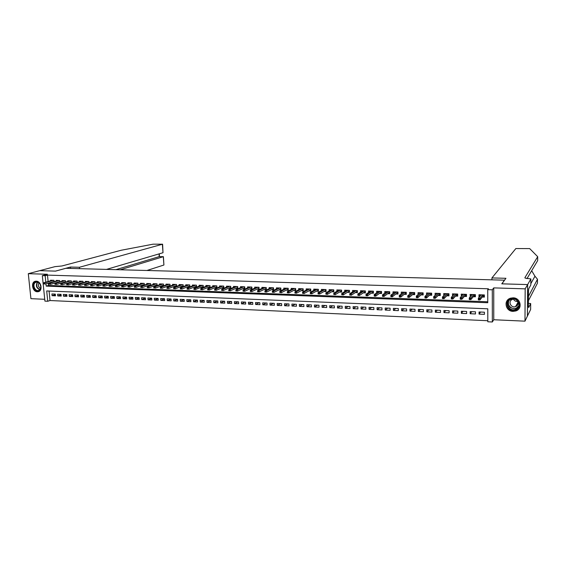 <?xml version="1.0" encoding="UTF-8"?>
<svg xmlns="http://www.w3.org/2000/svg" width="566" height="566" viewBox="0 0 566 566"><rect width="100%" height="100%" fill="white"/><g stroke="black" fill="none" stroke-linecap="round" stroke-linejoin="round"><path stroke-width="0.85" d="M37.335 291.766L38.056 291.716C43.058 291.165 41.346 281.09 36.245 281.189L35.587 281.224C30.55 281.755 32.241 291.83 37.335 291.766M513.058 311.371L515.831 310.953C522.942 308.817 520.649 297.737 513.107 297.822L510.539 298.183C503.294 300.206 505.445 311.399 513.058 311.371M49.072 291.044L50.027 300.532L47.742 301.261L44.919 301.126L42.323 275.649L45.167 275.734L45.818 282.179M504.568 280.177L65.911 268.298L55.532 271.121L39.733 270.668L28.3 273.682L30.918 298.664L44.728 299.294M504.568 280L501.78 283.835L527.611 284.578L527.392 316.125L524.979 321.163L525.177 288.844L493.743 287.889L492.3 289.792L492.335 321.99L487.807 321.778L487.779 308.81L46.702 290.945L47.742 301.261M493.743 287.889L493.764 319.74L524.979 321.163M493.764 319.74L492.335 321.99M50.027 300.532L487.8 320.724M527.611 284.578L525.177 288.844M54.081 281.649L53.954 280.312L50.53 280.198L50.593 280.807M59.812 281.868L59.685 280.51L56.239 280.389L56.303 281.012M65.585 282.08L65.451 280.701L61.984 280.587L62.048 281.21M71.394 282.3L71.259 280.899L67.771 280.778L67.828 281.415M77.245 282.519L77.11 281.097L73.594 280.977L73.658 281.62M83.131 282.745L82.997 281.302L79.459 281.182L79.523 281.833M89.067 282.972L88.933 281.5L85.367 281.38L85.431 282.038M95.038 283.198L94.904 281.705L91.317 281.585L91.374 282.25M101.052 283.425L100.918 281.91L97.302 281.783L97.366 282.462M107.108 283.651L106.974 282.116L103.337 281.988L103.394 282.675M113.207 283.884L113.073 282.321L109.408 282.201L109.464 282.894M119.348 284.125L119.214 282.533L115.521 282.406L115.584 283.106M125.532 284.358L125.397 282.738L121.683 282.611L121.74 283.325M131.765 284.599L131.63 282.95L127.888 282.823L127.944 283.552M138.033 284.847L137.899 283.163L134.135 283.035L134.192 283.771M144.351 285.087L144.217 283.382L140.425 283.255L140.481 283.998M150.719 285.335L150.584 283.594L146.757 283.467L146.82 284.224M157.129 285.589L156.994 283.814L153.145 283.686L153.202 284.45M163.581 285.837L163.447 284.033L159.57 283.906L159.626 284.684M168.067 286.028L170.076 286.099L169.956 284.252L166.043 284.125L166.107 284.917M174.611 286.262L176.634 286.332L176.5 284.479L172.566 284.344L172.623 285.151M181.205 286.495L183.235 286.566L183.101 284.705L179.139 284.571L179.196 285.384M187.848 286.721L189.879 286.792L189.751 284.931L185.754 284.79L185.811 285.625M194.534 286.962L196.572 287.033L196.444 285.158L192.419 285.016L192.475 285.865M201.178 285.314L194.074 288.151L195.305 288.193L195.397 289.566L203.244 286.403L203.18 285.384L199.14 285.25L199.197 286.106M208.069 287.429L210.106 287.507L209.986 285.618L205.904 285.476L205.96 286.354M214.91 287.67L216.948 287.74L216.835 285.851L212.717 285.71L212.774 286.601M221.801 287.91L223.846 287.988L223.726 286.085L219.587 285.943L219.643 286.849M228.742 288.158L230.794 288.228L230.68 286.318L226.499 286.177L226.556 287.103M235.739 288.398L237.791 288.476L237.678 286.559L233.475 286.417L233.525 287.358M242.793 288.646L244.845 288.724L244.731 286.799L240.493 286.651L240.55 287.613M249.896 288.901L251.948 288.971L251.842 287.04L247.568 286.891L247.625 287.875M257.049 289.148L259.108 289.219L259.002 287.28L254.7 287.139L254.757 288.136M264.265 289.403L266.324 289.474L266.218 287.528L261.888 287.379L261.938 288.405M271.531 289.658L273.59 289.728L273.491 287.776L269.126 287.627L269.175 288.674M278.854 289.912L280.92 289.983L280.821 288.023L276.42 287.875L276.47 288.943M286.233 290.167L288.299 290.245L288.207 288.278L283.771 288.122L283.821 289.219M293.669 290.429L295.742 290.5L295.65 288.526L291.179 288.377L291.228 289.495M301.169 290.691L303.242 290.768L303.15 288.78L298.643 288.632L298.692 289.778M308.718 290.959L310.798 291.03L310.713 289.042L306.171 288.886L306.22 290.068M316.33 291.221L318.41 291.299L318.333 289.297L313.755 289.141L313.805 290.351M324.007 291.49L326.087 291.568L326.009 289.559L321.396 289.403L321.446 290.648M331.74 291.766L333.827 291.837L333.749 289.82L329.101 289.665L329.143 290.945M339.536 292.035L341.623 292.113L341.553 290.089L336.862 289.926L336.911 291.242M347.397 292.311L349.484 292.381L349.413 290.358L344.687 290.195L344.736 291.547M355.314 292.587L357.408 292.664L357.344 290.627L352.576 290.464L352.625 291.858M363.301 292.87L365.395 292.94L365.332 290.896L360.535 290.733L360.577 292.176M371.353 293.153L373.447 293.223L373.39 291.172L368.551 291.009L368.593 292.495M379.468 293.436L381.562 293.506L381.512 291.448L376.631 291.285L376.673 292.82M387.646 293.719L389.748 293.796L389.698 291.723L384.774 291.561L384.816 293.153M395.896 294.009L397.997 294.087L397.955 292.006L392.988 291.837L393.03 293.492M404.216 294.299L406.317 294.377L406.275 292.289L401.273 292.12L401.308 293.839M412.6 294.596L414.701 294.667L414.666 292.572L409.621 292.403L409.657 294.193M421.054 294.893L423.163 294.964L423.127 292.863L418.041 292.693L418.076 294.561M429.58 295.19L431.688 295.261L431.653 293.153L426.531 292.976L426.559 294.936M438.176 295.487L440.284 295.565L440.256 293.443L435.084 293.266L435.12 295.318M446.843 295.792L448.951 295.869L448.93 293.74L443.716 293.563L443.772 295.685M455.58 296.103L457.696 296.174L457.682 294.037L452.425 293.86L452.574 295.997M464.396 296.407L466.511 296.485L466.497 294.334L461.198 294.157L461.446 296.308M473.289 296.718L475.405 296.796L475.398 294.638L470.049 294.454L470.396 296.619M480.569 312.043L479.055 314.116L484.425 314.349L484.418 312.206L479.048 311.979L479.055 314.116M471.768 311.668L470.169 313.734L475.49 313.967L475.482 311.824L470.155 311.604L470.169 313.734M463.045 311.3L461.354 313.352L466.632 313.585L466.617 311.456L461.332 311.229L461.354 313.352M454.385 310.939L452.616 312.977L457.852 313.203L457.83 311.081L452.595 310.861L452.616 312.977M445.803 310.571L443.949 312.602L449.135 312.828L449.114 310.713L443.921 310.493L443.949 312.602M437.292 310.218L435.353 312.234L440.497 312.453L440.475 310.352L435.325 310.133L435.353 312.234M428.844 309.857L426.828 311.866L431.936 312.085L431.9 309.991L426.792 309.772L426.828 311.866M420.467 309.503L418.373 311.498L423.439 311.717L423.403 309.63L418.338 309.418L418.373 311.498M412.161 309.156L409.989 311.137L415.012 311.357L414.97 309.277L409.947 309.064L409.989 311.137M403.919 308.81L401.676 310.776L406.657 310.989L406.614 308.923L401.627 308.711L401.676 310.776M395.747 308.463L393.427 310.423L398.365 310.635L398.322 308.569L393.377 308.364L393.427 310.423M387.639 308.123L385.241 310.069L390.144 310.281L390.094 308.222L385.191 308.017L385.241 310.069M379.595 307.784L377.126 309.715L381.986 309.927L381.937 307.883L377.069 307.678L377.126 309.715M371.614 307.444L369.074 309.369L373.9 309.581L373.843 307.543L369.018 307.338L369.074 309.369M363.697 307.112L361.094 309.022L365.877 309.234L365.813 307.204L361.03 306.998L361.094 309.022M355.844 306.779L353.17 308.682L357.917 308.887L357.853 306.864L353.106 306.666L353.17 308.682M348.055 306.454L345.31 308.343L350.021 308.548L349.951 306.531L345.239 306.333L345.31 308.343M340.322 306.128L337.513 308.003L342.182 308.208L342.112 306.199L337.442 306.008L337.513 308.003M332.652 305.803L329.78 307.671L334.414 307.876L334.336 305.873L329.702 305.675L329.78 307.671M325.04 305.484L322.104 307.338L326.702 307.536L326.624 305.548L322.026 305.357L322.104 307.338M317.491 305.166L314.484 307.013L319.047 307.211L318.969 305.223L314.406 305.032L314.484 307.013M309.991 304.848L306.928 306.687L311.456 306.878L311.378 304.904L306.843 304.713L306.928 306.687M302.555 304.536L299.435 306.362L303.928 306.553L303.836 304.586L299.343 304.402L299.435 306.362M295.176 304.225L291.992 306.043L296.45 306.234L296.365 304.275L291.9 304.084L291.992 306.043M287.853 303.914L284.613 305.725L289.035 305.916L288.943 303.963L284.521 303.772L284.613 305.725M280.587 303.609L277.283 305.407L281.677 305.598L281.578 303.652L277.191 303.461L277.283 305.407M273.371 303.305L270.017 305.088L274.369 305.279L274.277 303.341L269.918 303.157L270.017 305.088M266.211 303.001L262.801 304.777L267.124 304.968L267.025 303.036L262.702 302.852L262.801 304.777M259.108 302.704L255.641 304.473L259.928 304.657L259.829 302.732L255.535 302.548L255.641 304.473M252.054 302.407L248.538 304.161L252.797 304.345L252.691 302.428L248.432 302.251L248.538 304.161M245.057 302.11L241.484 303.857L245.708 304.041L245.602 302.131L241.378 301.954L241.484 303.857M238.109 301.82L234.487 303.56L238.675 303.737L238.569 301.834L234.374 301.657L234.487 303.56M231.211 301.522L227.539 303.256L231.699 303.44L231.586 301.544L227.426 301.367L227.539 303.256M224.369 301.239L220.641 302.959L224.773 303.135L224.66 301.246L220.528 301.077L220.641 302.959M217.577 300.949L213.799 302.661L217.896 302.838L217.783 300.956L213.679 300.787L213.799 302.661M210.828 300.666L207.007 302.371L211.076 302.548L210.955 300.673L206.88 300.496L207.007 302.371M204.135 300.383L200.258 302.081L204.298 302.251L204.177 300.383L200.138 300.213L200.258 302.081M197.449 300.114L193.565 301.791L197.576 301.961L197.449 300.1L193.438 299.93L193.565 301.791M190.777 299.874L186.922 301.501L190.905 301.678L190.77 299.817L186.794 299.655L186.922 301.501M184.148 299.626L180.321 301.218L184.275 301.388L184.148 299.541L180.193 299.372L180.321 301.218M177.575 299.379L173.776 300.935L177.696 301.105L177.568 299.265L173.642 299.096L173.776 300.935M171.045 299.131L167.274 300.652L171.165 300.822L171.031 298.99L167.133 298.827L167.274 300.652M164.557 298.89L160.815 300.376L164.685 300.546L164.543 298.714L160.68 298.551L160.815 300.376M158.126 298.65L154.405 300.1L158.247 300.263L158.105 298.445L154.263 298.282L154.405 300.1M151.73 298.402L148.044 299.824L151.858 299.987L151.716 298.176L147.903 298.013L148.044 299.824M145.391 298.162L141.726 299.548L145.512 299.711L145.37 297.907L141.578 297.744L141.726 299.548M139.087 297.921L135.451 299.28L139.208 299.442L139.066 297.638L135.302 297.483L135.451 299.28M132.833 297.681L129.225 299.011L132.953 299.173L132.805 297.376L129.076 297.221L129.225 299.011M126.621 297.44L123.041 298.742L126.742 298.905L126.593 297.115L122.886 296.959L123.041 298.742M120.452 297.2L116.893 298.48L120.579 298.636L120.424 296.853L116.745 296.697L116.893 298.48M114.332 296.966L110.794 298.218L114.452 298.374L114.297 296.598L110.646 296.442L110.794 298.218M108.248 296.733L104.738 297.957L108.368 298.112L108.212 296.336L104.583 296.188L104.738 297.957M102.213 296.492L98.725 297.695L102.333 297.85L102.177 296.082L98.569 295.933L98.725 297.695M96.213 296.259L92.753 297.433L96.333 297.589L96.178 295.834L92.598 295.678L92.753 297.433M90.256 296.025L86.824 297.178L90.376 297.334L90.22 295.579L86.662 295.431L86.824 297.178M84.341 295.792L80.931 296.924L84.461 297.079L84.299 295.332L80.768 295.183L80.931 296.924M78.469 295.565L75.08 296.676L78.589 296.825L78.426 295.084L74.917 294.936L75.08 296.676M72.639 295.332L69.271 296.421L72.752 296.57L72.59 294.836L69.109 294.688L69.271 296.421M66.845 295.105L63.505 296.174L66.958 296.322L66.795 294.589L63.335 294.447L63.505 296.174M61.086 294.879L57.774 295.926L61.206 296.075L61.036 294.348L57.605 294.207L57.774 295.926M55.319 294.108L51.909 293.966L52.079 295.678L55.489 295.827L55.319 294.108M45.973 283.757L46.214 286.12L487.765 302.732L487.736 289.65L488.416 288.78L47.473 275.104L48.117 281.514M48.273 283.092L48.513 285.448L487.765 301.77M482.253 297.037L484.376 297.108L484.369 294.943L478.978 294.759L478.985 296.917L479.416 296.938M203.187 285.384L203.314 287.266L201.277 287.195M161.565 285.802L163.496 285.872M155.119 285.575L156.973 285.646M148.709 285.356L150.492 285.42M142.356 285.13L144.061 285.193M136.038 284.91L137.679 284.967M129.77 284.691L131.34 284.748M123.544 284.472L125.044 284.528M117.367 284.259L118.796 284.309M111.233 284.04L112.592 284.09M105.135 283.828L106.429 283.87M99.085 283.616L100.316 283.658M93.079 283.403L94.239 283.446M87.107 283.198L88.211 283.233M81.186 282.986L82.219 283.028M75.299 282.781L76.269 282.816M69.455 282.575L70.361 282.611M63.647 282.377L64.496 282.406M57.881 282.172L58.673 282.201M52.157 281.974L52.886 281.995M42.323 275.649L47.388 274.262L28.3 273.682M47.473 275.104L45.167 275.734M487.736 289.65L492.3 289.792M48.513 285.448L46.214 286.12M480.018 295.629L478.985 296.917M55.376 294.645L52.079 295.678M471.124 295.36L470.063 296.605M462.309 295.091L461.212 296.301M453.564 294.815L452.446 295.99M444.89 294.539L443.744 295.685M480.018 296.181L480.018 294.794M483.371 294.907L483.371 296.315L484.376 296.351M482.833 296.294L483.371 296.315L483.01 294.9M478.511 298.898L478.518 299.782L479.43 299.81L479.423 298.933L478.511 298.898L478.334 298.289L479.982 298.353L479.989 299.938L478.341 299.874L478.334 298.289L481.093 294.829M479.43 299.81L479.989 299.938L483.01 296.068M479.423 298.933L482.713 294.886M510.093 299.265C516.843 295.473 523.331 306.411 516.249 309.644C509.492 313.366 503.082 302.527 510.093 299.265M516.072 309.163C522.163 306.432 517.43 296.839 511.169 299.223L510.376 299.555C504.271 302.364 509.145 311.951 515.414 309.446L516.072 309.163M516.036 306.39C520.345 304.444 516.991 297.666 512.563 299.364L512.011 299.598C507.695 301.572 511.126 308.357 515.555 306.595L516.036 306.39M508.07 299.605C502.686 304.232 509.181 313.507 515.902 310.762L520.119 306.206M516.942 304.784L517.692 304.749M517.699 301.48C515.775 301.586 514.367 300.815 513.482 299.173M34.88 282.342C36.825 281.274 38.587 281.882 40.158 284.174L40.929 287.464L39.443 290.408C35.686 293.358 30.932 284.939 34.88 282.342M39.5 290.04L40.879 287.316L40.165 284.274C39.16 282.682 37.915 281.96 36.422 282.101L35.283 282.575C32.198 284.542 34.866 291.32 38.396 290.5L39.5 290.04M35.693 281.21L34.547 281.748C30.72 284.189 34.038 292.594 38.417 291.575L38.905 291.455M39.004 282.894C37.71 285.236 38.276 287.033 40.695 288.299M528.432 300.695L537.459 283.142L537.495 279.25L534.955 276.229L531.679 270.711M491.925 277.934L515.859 248.538L529.684 248.594L537.7 256.702L524.887 277.694L525.085 278.104L530.858 278.939L527.654 284.578L501.908 283.842L505.933 278.295L491.925 277.934L491.925 279.661M530.858 278.939L530.816 284.96L528.793 288.646L528.503 290.514L528.389 306.822L528.665 306.263L528.658 307.607L530.675 303.525L530.625 309.475L527.392 316.125M527.441 316.125L527.654 284.578M537.7 256.702L537.665 260.629L526.974 278.642M528.46 296.407L537.495 279.25M530.675 303.525L528.411 303.447M147.019 270.463L163.914 265.015L163.291 256.688L159.251 256.617L159.046 253.886M120.296 269.749L163.404 256.667L159.251 256.617L115.988 269.635M70.46 267.039L79.438 267.272L162.612 244.194L153.075 244.179L121.195 250.25L61.991 265.963L54.994 266.643L39.705 270.668L55.447 271.121L70.46 267.039L70.587 268.425M79.438 267.272L79.565 268.666M106.521 269.388L163.001 252.726L162.378 244.349M163.404 256.667L163.914 265.015M162.612 244.243L163.001 252.726M471.124 295.756L471.117 294.497M474.45 294.61L474.457 296.004L475.405 296.039M473.898 295.99L474.457 296.004L474.082 294.596M469.412 298.572L469.412 299.449L470.318 299.478L470.318 298.607L469.412 298.572L469.249 297.971L470.877 298.027L470.891 299.605L469.256 299.541L469.249 297.971L472.171 294.532M470.318 299.478L470.891 299.605L474.089 295.756M470.318 298.607L473.77 294.582M462.309 295.346L462.302 294.193M465.599 294.306L465.606 295.7L466.511 295.728M465.04 295.678L465.606 295.7L465.238 294.292M460.384 298.247L460.391 299.117L461.29 299.152L461.283 298.282L460.384 298.247L460.236 297.645L461.856 297.702L461.863 299.272L460.25 299.216L460.236 297.645L463.313 294.228M461.29 299.152L461.863 299.272L465.245 295.452M461.283 298.282L464.905 294.285M453.564 294.95L453.557 293.895M456.826 294.009L456.84 295.395L457.689 295.424M456.26 295.374L456.84 295.395L456.458 293.995M451.435 297.928L451.449 298.791L452.34 298.827L452.326 297.957L451.435 297.928L451.3 297.327L452.906 297.383L452.92 298.947L451.321 298.89L451.3 297.327L454.54 293.931M452.34 298.827L452.92 298.947L456.472 295.148M452.326 297.957L456.111 293.98M444.89 294.575L444.883 293.598M448.123 293.712L448.138 295.091L448.944 295.119M447.55 295.077L448.138 295.091L447.763 293.697M442.57 297.603L442.577 298.473L443.461 298.501L443.447 297.638L442.57 297.603L442.442 297.009L444.034 297.065L444.055 298.629L442.463 298.565L442.442 297.009L445.831 293.634M443.461 298.501L444.055 298.629L447.77 294.851M443.447 297.638L447.395 293.69M436.294 294.2L436.28 293.308M439.499 293.421L439.513 294.794L440.277 294.822M438.912 294.773L439.513 294.794L439.131 293.407M433.768 297.291L433.782 298.155L434.66 298.183L434.646 297.32L433.768 297.291L433.662 296.697L435.24 296.754L435.261 298.303L433.683 298.247L433.662 296.697L437.2 293.344M434.66 298.183L435.261 298.303L439.145 294.553M434.646 297.32L438.749 293.393M427.762 293.846L427.747 293.018M430.938 293.124L430.959 294.497L431.674 294.525M430.351 294.476L430.959 294.497L430.577 293.117M425.052 296.973L425.066 297.836L425.936 297.865L425.922 297.009L425.052 296.973L424.953 296.386L426.516 296.442L426.538 297.985L424.981 297.928L424.953 296.386L428.639 293.046M425.936 297.865L426.538 297.985L430.592 294.256M425.922 297.009L430.174 293.103M419.3 293.492L419.286 292.735M422.455 292.841L422.477 294.207L423.149 294.228M421.854 294.186L422.477 294.207L422.087 292.827M416.406 296.662L416.42 297.518L417.276 297.553L417.262 296.697L416.406 296.662L416.321 296.082L417.871 296.131L417.892 297.674L416.35 297.617L416.321 296.082L420.149 292.764M417.276 297.553L417.892 297.674L422.109 293.959M417.262 296.697L421.67 292.813M410.909 293.153L410.895 292.445M414.036 292.551L414.064 293.91L414.687 293.938M413.435 293.888L414.064 293.91L413.668 292.544M407.831 296.358L407.845 297.207L408.702 297.242L408.68 296.386L407.831 296.358L407.753 295.77L409.289 295.827L409.324 297.362L407.789 297.306L407.753 295.77L411.73 292.473M408.702 297.242L409.324 297.362L413.689 293.669M408.68 296.386L413.237 292.523M402.589 292.82L402.575 292.162M405.688 292.268L405.716 293.627L406.303 293.641M405.079 293.598L405.716 293.627L405.327 292.254M399.327 296.053L399.341 296.895L400.19 296.931L400.169 296.082L399.327 296.053L399.263 295.473L400.792 295.523L400.82 297.051L399.299 296.994L399.263 295.473L403.374 292.19M400.19 296.931L400.82 297.051L405.348 293.386M400.169 296.082L404.874 292.24M394.339 292.488L394.325 291.886M397.41 291.985L397.438 293.337L397.983 293.358M396.787 293.315L397.438 293.337L397.042 291.978M390.894 295.749L390.915 296.591L391.75 296.619L391.736 295.777L390.894 295.749L390.844 295.169L392.358 295.226L392.394 296.747L390.88 296.69L390.844 295.169L395.096 291.907M391.75 296.619L392.394 296.747L397.07 293.096M391.736 295.777L396.582 291.957M386.146 292.169L386.132 291.603M389.196 291.709L389.231 293.054L389.726 293.068M388.566 293.032L389.231 293.054L388.828 291.695M382.531 295.445L382.552 296.287L383.387 296.315L383.366 295.473L382.531 295.445L382.496 294.872L383.989 294.928L384.031 296.435L382.531 296.386L382.496 294.872L386.875 291.632M383.387 296.315L384.031 296.435L388.856 292.813M383.366 295.473L388.354 291.681M378.024 291.851L378.01 291.327M381.052 291.433L381.088 292.771L381.548 292.785M380.416 292.749L381.088 292.771L380.685 291.419M374.239 295.148L374.26 295.983L375.088 296.018L375.06 295.176L374.239 295.148L374.211 294.575L375.697 294.631L375.739 296.138L374.253 296.082L374.211 294.575L378.725 291.356M375.088 296.018L375.739 296.138L380.713 292.53M375.06 295.176L380.189 291.405M369.973 291.54L369.959 291.051M372.973 291.157L373.008 292.488L373.426 292.502M372.329 292.466L373.008 292.488L372.605 291.143M366.832 294.879L366.011 294.851L366.039 295.685L366.853 295.714L366.832 294.879L367.468 294.334L365.997 294.285L370.645 291.08M372.095 291.129L367.468 294.334L367.518 295.834L372.633 292.254M366.853 295.714L366.039 295.685M365.997 294.285L366.011 294.851M361.978 291.235L361.964 290.783M364.957 290.882L364.992 292.212L365.374 292.226M364.306 292.19L364.992 292.212L364.589 290.874M358.667 294.589L357.853 294.561L357.882 295.388L358.695 295.417L358.667 294.589L359.311 294.044L357.853 293.995L362.622 290.804M364.065 290.853L359.311 294.044L359.36 295.537L364.617 291.978M358.695 295.417L357.882 295.388M357.853 293.995L357.853 294.561M354.047 290.938L354.04 290.514M357.005 290.613L357.387 291.95M356.347 291.915L357.047 291.936L356.637 290.599M350.566 294.299L349.76 294.27L349.788 295.098L350.595 295.127L350.566 294.299L351.217 293.754L349.767 293.704L354.67 290.535M356.099 290.584L351.217 293.754L351.267 295.247L356.672 291.702M350.595 295.127L349.788 295.098M349.767 293.704L349.76 294.27M346.187 290.641L346.173 290.245M349.116 290.344L349.463 291.674M348.451 291.639L349.158 291.667L348.748 290.337M342.536 294.009L341.737 293.98L341.765 294.801L342.564 294.829L342.536 294.009L343.194 293.471L341.758 293.421L346.781 290.266M348.196 290.316L343.194 293.471L343.244 294.95L348.783 291.426M342.564 294.829L341.765 294.801M341.758 293.421L341.737 293.98M338.383 290.344L338.369 289.983M341.291 290.082L341.595 291.398M340.619 291.37L341.333 291.391L340.923 290.068M334.57 293.719L333.777 293.69L333.806 294.511L334.598 294.539L334.57 293.719L335.228 293.188L333.806 293.138L338.949 289.997M340.357 290.047L335.228 293.188L335.284 294.66L340.958 291.157M334.598 294.539L333.806 294.511M333.806 293.138L333.777 293.69M333.523 289.813L333.798 291.129M332.85 291.101L333.572 291.122L333.155 289.806M326.667 293.436L325.882 293.407L325.91 294.228L326.695 294.256L326.667 293.436L327.332 292.905L325.917 292.855L331.181 289.735M332.575 289.785L327.332 292.905L327.389 294.377L333.197 290.889M326.695 294.256L325.91 294.228M325.917 292.855L325.882 293.407M325.818 289.551L326.058 290.86M325.139 290.832L325.867 290.853L325.45 289.544M318.828 293.153L318.042 293.124L318.078 293.938L318.856 293.973L318.828 293.153L319.5 292.622L318.092 292.572L323.476 289.474M324.863 289.523L319.5 292.622L319.557 294.087L325.492 290.627M318.856 293.973L318.078 293.938M318.092 292.572L318.042 293.124M318.177 289.297L318.382 290.599M317.491 290.563L318.226 290.591L317.809 289.283M311.045 292.877L310.274 292.848L310.31 293.662L311.081 293.69L311.045 292.877L311.725 292.346L310.331 292.297L315.835 289.212M317.208 289.261L311.725 292.346L311.788 293.804L317.851 290.358M311.081 293.69L310.31 293.662M310.331 292.297L310.274 292.848M310.593 289.035L310.762 290.33M309.899 290.301L310.649 290.33L310.225 289.021M303.334 292.601L302.562 292.572L302.598 293.379L303.369 293.407L303.334 292.601L304.013 292.07L302.633 292.021L308.244 288.957M309.609 289L304.013 292.07L304.076 293.528L310.274 290.096M303.369 293.407L302.598 293.379M302.633 292.021L302.562 292.572M303.072 288.78L303.206 290.068M302.371 290.04L303.128 290.068L302.704 288.766M295.678 292.325L294.914 292.297L294.957 293.103L295.714 293.124L295.678 292.325L296.365 291.801L294.999 291.752L300.723 288.702M302.067 288.745L296.365 291.801L296.435 293.245L302.746 289.842M295.714 293.124L294.957 293.103M294.999 291.752L294.914 292.297M295.601 288.526L295.707 289.813M294.9 289.785L295.664 289.806L295.233 288.511M288.087 292.049L287.33 292.021L287.365 292.827L288.122 292.848L288.087 292.049L288.78 291.525L287.422 291.483L293.252 288.448M294.589 288.49L288.78 291.525L288.844 292.969L295.282 289.58M288.122 292.848L287.365 292.827M287.422 291.483L287.33 292.021M288.193 288.278L288.271 289.551L287.486 289.523M280.552 291.78L279.802 291.752L279.845 292.551L280.595 292.58L280.552 291.78L281.245 291.257L279.901 291.214L285.844 288.193M287.174 288.243L281.245 291.257L281.316 292.7L287.875 289.325L287.825 288.264M280.595 292.58L279.845 292.551M279.901 291.214L279.802 291.752M287.875 289.325L288.257 289.551M280.128 289.268L280.885 289.297L280.474 288.016M273.081 291.511L272.331 291.483L272.373 292.275L273.116 292.304L273.081 291.511L273.781 290.995L272.437 290.945L278.486 287.945M279.809 287.988L273.781 290.995L273.852 292.424L280.524 289.07M273.116 292.304L272.373 292.275M272.437 290.945L272.331 291.483M272.826 289.021L273.555 289.042M265.659 291.242L264.923 291.214L264.966 292.006L265.702 292.035L265.659 291.242L266.367 290.726L265.037 290.683L271.192 287.698M272.501 287.74L266.367 290.726L266.437 292.155L273.229 288.816L273.18 287.761M265.702 292.035L264.966 292.006M265.037 290.683L264.923 291.214M265.581 288.766L266.289 288.794M258.301 290.981L257.572 290.952L257.615 291.745L258.344 291.766L258.301 290.981L259.016 290.464L257.693 290.422L263.947 287.45M265.249 287.493L259.016 290.464L259.087 291.886L265.992 288.568L265.942 287.521M258.344 291.766L257.615 291.745M257.693 290.422L257.572 290.952M258.393 288.519L259.072 288.54M251 290.719L250.271 290.691L250.321 291.476L251.042 291.504L251 290.719L251.714 290.202L250.405 290.16L256.759 287.21M258.054 287.252L251.714 290.202L251.792 291.617L258.811 288.32L258.754 287.273M251.042 291.504L250.321 291.476M250.405 290.16L250.271 290.691M251.254 288.271L251.912 288.292M243.755 290.457L243.033 290.429L243.076 291.214L243.797 291.235L243.755 290.457L244.477 289.948L243.175 289.898L249.627 286.962M250.908 287.004L244.477 289.948L244.554 291.356L251.679 288.073L251.622 287.033M243.797 291.235L243.076 291.214M243.175 289.898L243.033 290.429M244.172 288.023L244.802 288.044M236.567 290.195L235.852 290.174L235.895 290.952L236.609 290.981L236.567 290.195L237.288 289.693L236.001 289.643L242.552 286.721M243.819 286.764L237.288 289.693L237.373 291.094L244.604 287.832L244.547 286.792M236.609 290.981L235.895 290.952M236.001 289.643L235.852 290.174M237.147 287.783L237.755 287.804M229.435 289.941L228.721 289.912L228.77 290.691L229.478 290.719L229.435 289.941L230.157 289.438L228.883 289.389L235.527 286.488M236.786 286.53L230.157 289.438L230.242 290.832L237.586 287.585L237.522 286.552M229.478 290.719L228.77 290.691M228.883 289.389L228.721 289.912M230.164 287.542L230.751 287.556M222.353 289.686L221.646 289.658L221.695 290.436L222.403 290.457L222.353 289.686L223.082 289.184L221.815 289.141L228.551 286.247M229.803 286.29L223.082 289.184L223.167 290.577L230.61 287.344L230.553 286.318M222.403 290.457L221.695 290.436M221.815 289.141L221.646 289.658M223.245 287.302L223.803 287.316M215.328 289.431L214.627 289.41L214.677 290.181L215.377 290.202L215.328 289.431L216.056 288.936L214.804 288.886L221.631 286.014M222.877 286.056L216.056 288.936L216.148 290.323L223.697 287.103L223.634 286.078M215.377 290.202L214.677 290.181M214.804 288.886L214.627 289.41M216.368 287.061L216.905 287.082M208.352 289.184L207.658 289.155L207.708 289.926L208.401 289.948L208.352 289.184L209.087 288.688L207.842 288.639L214.762 285.78M215.993 285.823L209.087 288.688L209.179 290.068L216.828 286.87L216.764 285.844M208.401 289.948L207.708 289.926M207.842 288.639L207.658 289.155M209.547 286.828L210.064 286.842M201.432 288.936L200.739 288.908L200.796 289.672L201.482 289.7L201.432 288.936L202.175 288.441L200.93 288.391L207.941 285.547M209.165 285.589L202.175 288.441L202.267 289.813L210.014 286.637L209.944 285.618M201.482 289.7L200.796 289.672M200.93 288.391L200.739 288.908M202.777 286.587L203.272 286.608M194.612 289.452L195.397 289.566L193.933 289.424L194.612 289.452L194.562 288.688L193.876 288.66L193.933 289.424M194.562 288.688L202.395 285.356M194.074 288.151L193.876 288.66M196.055 286.354L196.529 286.375M187.742 288.441L187.07 288.419L187.12 289.176L187.799 289.198L187.742 288.441L188.492 287.952L187.275 287.903L194.456 285.087M195.666 285.13L188.492 287.952L188.591 289.318L196.515 286.177M187.799 289.198L187.12 289.176M187.275 287.903L187.07 288.419M189.384 286.127L189.829 286.141M180.979 288.2L180.306 288.172L180.356 288.929L181.035 288.957L180.979 288.2L181.728 287.712L180.519 287.662L187.792 284.861M188.987 284.903L181.728 287.712L181.828 289.07L189.822 285.957M181.035 288.957L180.356 288.929M180.519 287.662L180.306 288.172M182.761 285.894L183.186 285.908M174.264 287.952L173.592 287.931L173.649 288.688L174.321 288.71L174.264 287.952L175.021 287.471L173.819 287.429L181.17 284.634M182.358 284.677L175.021 287.471L175.113 288.83L183.172 285.738M174.321 288.71L173.649 288.688M173.819 287.429L173.592 287.931M176.182 285.667L176.592 285.681M167.6 287.719L166.935 287.691L166.991 288.441L167.649 288.469L167.6 287.719L168.357 287.231L167.161 287.188L174.597 284.415M175.778 284.45L168.357 287.231L168.456 288.582L176.578 285.519M167.649 288.469L166.991 288.441M167.161 287.188L166.935 287.691M169.651 285.441L170.041 285.455M160.977 287.478L160.32 287.457L160.376 288.2L161.034 288.228L160.977 287.478L161.742 286.997L160.553 286.955L168.074 284.189M169.241 284.231L161.742 286.997L161.841 288.342L170.026 285.299M161.034 288.228L160.376 288.2M160.553 286.955L160.32 287.457M163.171 285.214L163.539 285.229M154.412 287.238L153.754 287.217L153.818 287.967L154.468 287.988L154.412 287.238L155.176 286.764L154.002 286.721L161.593 283.969M162.753 284.012L155.176 286.764L155.282 288.101L163.532 285.087M154.468 287.988L153.818 287.967M154.002 286.721L153.754 287.217M147.889 287.004L147.238 286.983L147.302 287.726L147.952 287.754L147.889 287.004L148.66 286.53L147.493 286.488L155.162 283.75M156.315 283.792L148.66 286.53L148.766 287.868L157.072 284.875M147.952 287.754L147.302 287.726M147.493 286.488L147.238 286.983M141.415 286.771L140.771 286.75L140.835 287.493L141.479 287.514L141.415 286.771L142.186 286.297L141.033 286.255L148.766 283.538M149.926 283.573L142.186 286.297L142.292 287.634L150.669 284.663M141.479 287.514L140.835 287.493M141.033 286.255L140.771 286.75M134.991 286.545L134.354 286.523L134.411 287.259L135.055 287.28L134.991 286.545L135.769 286.071L134.616 286.028L142.441 283.318M143.573 283.361L135.769 286.071L135.875 287.394L144.302 284.45M135.055 287.28L134.411 287.259M134.616 286.028L134.354 286.523M128.609 286.311L127.98 286.29L128.036 287.026L128.673 287.047L128.609 286.311L129.388 285.844L128.249 285.802L136.144 283.106M137.276 283.142L129.388 285.844L129.501 287.167L137.991 284.238M128.673 287.047L128.036 287.026M128.249 285.802L127.98 286.29M122.277 286.085L121.648 286.063L121.711 286.799L122.341 286.82L122.277 286.085L123.063 285.618L121.923 285.575L129.897 282.894M131.015 282.929L123.063 285.618L123.169 286.934L131.715 284.026M122.341 286.82L121.711 286.799M121.923 285.575L121.648 286.063M115.995 285.858L115.365 285.837L115.429 286.566L116.051 286.587L115.995 285.858L116.773 285.391L115.648 285.349L123.692 282.682M124.803 282.717L116.773 285.391L116.886 286.707L125.489 283.821M116.051 286.587L115.429 286.566M115.648 285.349L115.365 285.837M109.747 285.632L109.125 285.611L109.188 286.339L109.811 286.361L109.747 285.632L110.533 285.165L109.415 285.13L117.53 282.476M118.634 282.512L110.533 285.165L110.646 286.481L119.306 283.616M109.811 286.361L109.188 286.339M109.415 285.13L109.125 285.611M103.55 285.413L102.934 285.391L102.998 286.113L103.613 286.141L103.55 285.413L104.342 284.946L103.231 284.91L111.41 282.264M112.507 282.3L104.342 284.946L104.455 286.255L113.165 283.41M103.613 286.141L102.998 286.113M103.231 284.91L102.934 285.391M97.394 285.193L96.786 285.172L96.85 285.894L97.458 285.915L97.394 285.193L98.187 284.726L97.083 284.691L105.333 282.059M106.422 282.094L98.187 284.726L98.3 286.028L107.066 283.205M97.458 285.915L96.85 285.894M97.083 284.691L96.786 285.172M91.289 284.974L90.68 284.946L90.744 285.667L91.352 285.689L91.289 284.974L92.081 284.507L90.984 284.472L99.298 281.854M100.38 281.889L92.081 284.507L92.194 285.809L101.017 283M91.352 285.689L90.744 285.667M90.984 284.472L90.68 284.946M85.218 284.755L84.617 284.733L84.681 285.448L85.282 285.469L85.218 284.755L86.018 284.295L84.928 284.252L93.305 281.649M94.381 281.684L86.018 284.295L86.131 285.582L95.003 282.802M85.282 285.469L84.681 285.448M84.928 284.252L84.617 284.733M79.19 284.535L78.596 284.514L78.66 285.229L79.261 285.25L79.19 284.535L79.99 284.075L78.915 284.04L87.355 281.451M88.423 281.486L79.99 284.075L80.11 285.363L89.032 282.597M79.261 285.25L78.66 285.229M78.915 284.04L78.596 284.514M73.212 284.323L72.618 284.302L72.681 285.009L73.276 285.038L73.212 284.323L74.012 283.863L72.943 283.828L81.447 281.245M82.509 281.281L74.012 283.863L74.132 285.151L83.103 282.399M73.276 285.038L72.681 285.009M72.943 283.828L72.618 284.302M67.269 284.104L66.682 284.082L66.746 284.797L67.34 284.818L67.269 284.104L68.076 283.651L67.007 283.616L75.582 281.047M76.636 281.083L68.076 283.651L68.196 284.931L77.217 282.201M67.34 284.818L66.746 284.797M67.007 283.616L66.682 284.082M61.369 283.891L60.781 283.877L60.852 284.585L61.439 284.606L61.369 283.891L62.175 283.446L61.121 283.403L69.752 280.849M70.8 280.885L62.175 283.446L62.302 284.719L71.366 282.002M61.439 284.606L60.852 284.585M61.121 283.403L60.781 283.877M55.51 283.686L54.93 283.665L55.001 284.365L55.581 284.387L55.51 283.686L56.324 283.233L55.27 283.198L63.965 280.651M65.005 280.686L56.324 283.233L56.444 284.5L65.557 281.811M55.581 284.387L55.001 284.365M55.27 283.198L54.93 283.665M59.734 281.635L50.629 284.295L49.185 284.16L49.766 284.182L49.695 283.474L49.115 283.453L49.185 284.16M49.695 283.474L50.508 283.028L49.461 282.986L58.213 280.46M49.766 284.182L50.629 284.295L50.508 283.028L59.246 280.488M49.461 282.986L49.115 283.453M43.915 283.269L43.341 283.248L43.412 283.948L43.992 283.969L43.915 283.269L44.728 282.823L43.695 282.781L52.504 280.262M53.529 280.297L44.728 282.823L44.855 284.082L54.06 281.422M43.992 283.969L43.412 283.948M43.695 282.781L43.341 283.248M518.583 306.489L515.973 308.442C510.171 308.923 507.716 306.447 508.601 301.006M509.167 300.397C506.082 304.579 511.954 310.529 516.588 307.911L518.838 305.704M39.804 289.792C36.323 288.009 35.524 285.455 37.406 282.123M37.689 282.193C35.891 285.398 36.663 287.861 40.002 289.58M534.955 276.229L530.823 283.707M38.056 291.716L38.828 291.49M518.626 306.383L515.414 309.446M517.197 308.413L517.777 307.366M515.555 306.595L517.989 302.301M39.012 290.323L38.396 290.5M159.499 256.596L159.294 253.816"/></g></svg>

